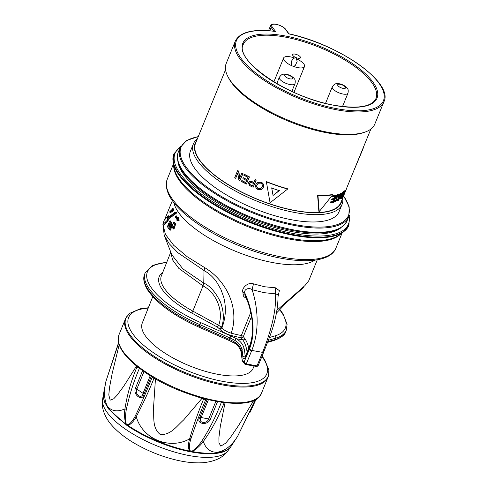 <?xml version="1.0" encoding="UTF-8"?>
<svg xmlns="http://www.w3.org/2000/svg" width="487" height="487" viewBox="0 0 487 487"><rect width="100%" height="100%" fill="white"/><g stroke="black" fill="none" stroke-linecap="round" stroke-linejoin="round"><path stroke-width="0.73" d="M170.791 252.132L161.367 275.855A60.023 21.769 22.2 0 0 192.828 311.096L218.693 325.286C223.892 311.424 216.575 292.851 203.03 285.899L178.82 268.374L172.52 259.851L170.931 252.479M247.122 352.174A33.286 15.73 -79.8 0 0 242.782 339.883L241.26 337.795A79.965 29.001 -157.8 0 1 230.917 335.379C225.925 333.924 222.236 331.866 219.85 329.2L217.403 327.094L191.549 312.928A1.692 0.463 118.5 0 0 192.828 311.096L203.03 285.899L203.761 283.087C209.885 285.735 215.443 292.011 220.441 301.916C223.917 311.546 224.251 320.02 221.451 327.355L221.902 327.921C223.91 330.168 227.009 331.921 231.203 333.169A78.273 28.386 22.2 0 0 241.327 335.537A1.692 0.615 -157.8 0 1 243.323 336.596A1.692 1.358 -36.1 0 1 241.26 337.795A1.692 0.737 101.4 0 1 241.327 335.537L250.756 312.423M217.403 327.094L218.693 325.286L221.451 327.355L219.393 328.634M171.874 254.884L182.856 268.848L203.761 283.087L204.029 270.535L177.919 252.747L169.245 243.731L164.192 235.3L171.874 254.884M242.282 360.91L241.059 351.778C239.178 346.75 236.919 343.859 234.277 343.11A1.692 0.572 -59.8 0 1 234.35 341.947C238.228 344.163 240.529 347.249 241.248 351.194A29.902 14.129 100.2 0 1 242.015 359.01A1.126 0.536 -79.8 0 0 242.179 359.643A1.692 1.358 -36.1 0 0 242.282 360.91L245.253 364.416L244.358 363.746L244.054 362.212L245.649 363.801L257.026 365.883L262.39 352.74A109.435 87.904 -36.1 0 1 262.548 352.357C266.517 342.805 269.81 332.712 272.434 322.084C273.432 318.206 274.741 311.004 275.198 306.067C275.612 301.91 275.703 297.837 275.472 293.856L263.936 292.65L252.035 289.655C253.307 293.064 254.792 299.14 255.34 302.226C256.381 307.656 257.124 315.138 257.093 319.344C257.343 330.375 255.572 340.736 251.785 350.427L262.548 352.357L263.564 351.717M245.466 364.386A1.126 0.536 -79.8 0 0 245.667 364.526L245.253 364.416L245.649 363.801M256.606 366.425A1.126 0.804 -91.1 0 0 256.88 366.492L256.88 366.492A1.126 0.804 -91.1 0 0 257.556 365.932L256.43 366.455A1.126 0.536 -79.8 0 0 257.026 365.883L257.556 365.932M278.022 294.684L275.472 293.856L275.368 287.787L279.361 290.642L278.107 296.327M242.179 359.643L244.054 362.212L249.216 349.556A107.463 86.315 143.9 0 0 249.374 349.173C257.057 330.71 251.237 306.871 244.766 292.924L242.97 292.577C240.846 288.639 247.993 281.589 253.508 283.866L252.035 289.655C249.411 287.391 243.804 288.894 244.766 292.924L244.937 295.073C251.602 308.466 256.052 331.032 249.234 347.608A107.463 86.315 -36.1 0 1 248.723 348.881A1.692 0.615 -157.8 0 1 248.626 348.503L249.131 347.231A1.692 0.627 -158.5 0 0 249.234 347.608M249.374 349.173L251.785 350.427A109.435 87.904 -36.1 0 1 251.627 350.817A1.972 0.718 22.2 0 1 249.216 349.556L248.723 348.881L245.424 356.965A3.105 1.467 100.2 0 1 243.804 358.535A3.105 1.467 100.2 0 1 242.794 356.587A31.594 14.927 -79.8 0 0 241.911 349.575C241.144 345.74 238.819 342.708 234.947 340.486A1.692 0.572 -59.8 0 1 236.323 338.727C240.615 341.259 243.232 344.632 244.17 348.856A33.286 15.73 100.2 0 1 245.101 356.241A1.412 0.664 -79.8 0 0 245.223 356.813M241.059 351.778A1.692 0.944 -11 0 1 241.248 351.194L241.911 349.575A1.692 0.974 -12 0 1 244.17 348.856M246.087 297.874L245.357 297.63C243.877 296.924 243.129 295.944 243.116 294.69L244.937 295.073L245.643 296.589M219.85 329.2L221.902 327.921C225.773 317.804 226.382 307.559 223.722 297.192L220.873 289.321L216.666 282.058C213.178 277.121 208.966 273.28 204.029 270.535L204.777 267.68C227.758 281.443 239.531 309.811 231.203 333.169L230.917 335.379M277.024 310.158L304.899 285.613L308.728 280.78L304.899 285.613M253.508 283.866L264.611 286.77L275.368 287.787M243.116 294.69L242.97 292.577M245.357 297.63L245.722 297.046M172.435 211.997L173.896 209.367L172.836 208.314L173.737 209.343L172.435 211.997L172.167 210.67L172.757 209.477L172.392 209.014L169.75 212.174L172.24 210.104L172.081 211.066L172.24 210.104M172.063 211.334L170.091 213.038L172.075 211.498M168.776 216.892L168.642 215.869M168.867 215.875L168.551 215.82A0.566 0.566 0 0 0 168.07 215.96A0.566 0.505 47.3 0 1 168.453 215.838L168.733 216.222L168.806 215.899M166.676 220.842L167.218 220.386L167.516 218.56L175.417 212.709L167.601 218.036L167.93 216.216L164.143 220.319L163.035 224.416L166.676 220.842L167.096 221.561L163.656 225.201L167.912 221.098L168.399 219.107L176.404 213.184L176.452 212.119L176.184 213.142L168.228 219.077L167.936 220.806L166.95 221.482M179.131 220.678L177.061 220.952L177.189 220.221L177.085 220.958L179.131 220.678L178.705 217.592L177.98 218.036L177.603 219.205A79.119 28.696 -157.8 0 1 175.57 216.465L175.369 216.952A79.119 28.696 22.2 0 0 177.402 219.692L177.189 220.221L178.011 220.075L177.816 218.681M177.95 218.109A78.273 28.386 -157.8 0 1 176.324 215.851L176.081 215.808A78.553 28.489 22.2 0 0 177.877 218.286M170.207 221.244L170.286 220.97A78.553 28.489 22.2 0 0 172.465 224.665L172.215 225.274A78.553 28.489 22.2 0 0 173.932 227.642A0.566 0.444 -37.7 0 0 173.25 228.05A79.119 28.696 -157.8 0 1 171.345 225.39L172.215 225.274M173.932 227.642L174.176 227.685A78.273 28.386 -157.8 0 1 172.465 225.317L172.708 224.708A78.273 28.386 -157.8 0 1 170.529 221.013M173.956 229.207L175.667 224.038A78.273 28.386 -157.8 0 1 174.182 221.999L173.938 221.956A78.553 28.489 22.2 0 0 175.423 223.99L173.956 229.207L173.189 228.72A0.566 0.444 -37.7 0 1 173.153 228.293C174.809 228.421 175.338 227.125 174.742 224.397A79.119 28.696 -157.8 0 1 173.433 222.62L173.938 221.956M171.68 226.65L169.981 230.747L171.832 226.869M171.722 226.492L171.241 225.633A79.119 28.696 22.2 0 0 173.153 228.293M169.506 229.894L167.498 226.82A0.566 0.487 -26.8 0 1 167.485 226.443A79.119 28.696 22.2 0 0 169.506 229.894L171.241 225.633M169.318 223.448A79.119 28.696 22.2 0 0 169.847 224.397L169.933 224.416C172.234 223.703 169.092 231.404 168.977 226.759L168.952 226.589A79.119 28.696 -157.8 0 1 168.423 225.639C168.325 224.148 168.624 223.417 169.318 223.448A0.566 0.481 151.8 0 0 169.33 223.837L169.866 224.793A0.566 0.475 149.9 0 0 170.158 224.994L170.158 224.994M173.926 221.956L173.329 222.863A79.119 28.696 22.2 0 0 174.638 224.641C175.162 227.027 174.699 228.16 173.25 228.05M169.847 224.397A0.566 0.475 149.9 0 0 169.866 224.793L170.523 225.14M169.878 224.099L169.379 225.317A78.273 28.386 22.2 0 0 169.902 226.26L170.097 227.606M169.628 224.057L169.135 225.274A0.566 0.481 151.8 0 0 168.423 225.639M169.379 225.317L169.135 225.274A78.553 28.489 22.2 0 0 169.659 226.212L169.92 227.66M169.902 226.26L169.659 226.212A0.566 0.475 149.9 0 0 168.952 226.589M169.981 226.772L168.977 226.759M169.933 224.416A0.566 0.475 55.4 0 0 170.45 225.061L170.633 225.097M173.329 222.863L173.427 223.174L173.329 222.863M174.638 224.641A0.566 0.444 142.3 0 0 174.681 225.067L173.214 223.07M171.345 225.39L171.588 224.781L172.465 224.665M176.063 215.802L175.57 216.465L176.081 215.808M178.059 218.523L177.603 219.205M178.449 217.549L178.869 220.629L178.011 220.075M164.582 220.008L164.143 220.319L164.582 220.008M163.449 225.158L163.035 224.416L163.529 225.177M165.75 222.839L165.184 222.188M168.192 220.41L167.218 220.386A0.566 0.505 50 0 0 167.741 221.068L167.912 221.098M167.516 218.56L168.399 219.107M174.383 213.556L175.113 214.237M175.417 212.709L176.404 213.184M175.423 212.606L176.233 212.082M174.687 212.624L176.184 212.07M174.413 213.026L174.93 212.594L174.413 213.026M167.601 218.036L168.307 217.494M168.496 217.519L168.733 216.222L167.93 216.216A0.566 0.505 47.3 0 1 168.07 215.96L167.546 216.453M170.188 211.449L169.847 211.656L170.188 211.449M172.623 209.349L172.313 209.58L172.623 209.349M170.091 213.038L169.841 211.571M173.628 209.319L172.757 209.477M172.775 208.308L172.392 209.014L172.836 208.314M340.778 227.867A89.699 32.532 -157.8 0 1 293.277 231.867A89.699 32.532 -157.8 0 1 177.913 161.404M193.418 143.799L190.441 151.098A80.245 29.104 22.2 0 0 218.31 189.753A80.245 29.104 22.2 0 0 292.937 220.021A80.245 29.104 22.2 0 0 339.037 211.742L342.014 204.437A80.245 29.104 -157.8 0 1 295.913 212.716A80.245 29.104 -157.8 0 1 221.287 182.455A80.245 29.104 -157.8 0 1 193.418 143.799A80.245 29.104 -157.8 0 1 197.351 138.838M342.678 198.142A80.245 29.104 -157.8 0 1 342.014 204.437M196.584 140.731A78.839 28.593 22.2 0 0 257.41 199.372A78.839 28.593 22.2 0 0 341.904 200.035M225.536 69.775L195.555 143.245A78.48 28.459 22.2 0 0 257.459 199.25A78.48 28.459 22.2 0 0 340.876 202.555L344.309 194.143M335.914 196.158L337.631 194.502L338.118 194.757C338.891 194.557 338.995 195.177 338.435 196.632L338.008 196.87L337.753 195.579L336.462 197.034L337.223 198.112L336.432 197.759L336.919 198.014L337.162 199.542L335.287 201.849L334.338 201.606M334.794 201.594C334.07 201.788 333.942 201.228 334.405 199.913L335.36 199.956L335.604 201.046L336.785 199.676L336.949 199.019L335.981 198.647L336.03 197.18L338.118 194.757L337.631 194.502M335.117 200.79L336.292 199.42L336.785 199.676M336.036 198.519L336.468 198.769M342.3 193.564L341.813 193.309L342.142 192.499A78.48 28.459 22.2 0 0 343.591 191.501L344.078 191.756L341.247 198.69A79.04 28.666 -157.8 0 1 340.973 198.897L343.475 192.773A79.04 28.666 -157.8 0 1 342.3 193.564L342.629 192.755A79.04 28.666 22.2 0 0 344.078 191.756M340.973 198.897L340.486 198.641L342.653 193.339M241.808 173.122L242.015 172.995A78.48 28.459 22.2 0 0 242.983 173.524L239.908 180.677A79.04 28.666 -157.8 0 1 238.886 180.117L237.784 173.043L235.647 178.285A79.04 28.666 -157.8 0 1 234.704 177.737L237.571 170.712A79.04 28.666 22.2 0 0 238.563 171.29L239.665 178.364L241.808 173.122A79.04 28.666 22.2 0 0 242.776 173.652L239.908 180.677M237.826 173.317L235.647 178.285M237.571 170.712L237.778 170.584A78.48 28.459 22.2 0 0 238.77 171.162L239.872 178.236M254.957 179.764L255.164 179.636A78.48 28.459 22.2 0 0 256.211 180.111L253.137 187.27A79.04 28.666 -157.8 0 1 250.421 186.01L249.362 185.431L248.51 182.674L249.368 181.602L251.974 181.803A79.04 28.666 22.2 0 0 253.782 182.649L254.957 179.764A79.04 28.666 22.2 0 0 256.004 180.245L253.137 187.27M249.368 181.602L252.181 181.675A78.48 28.459 22.2 0 0 253.861 182.455M346.756 187.933L370.857 129.079M287.671 189.035L287.665 188.81A78.48 28.459 -157.8 0 1 266.328 181.572L270.066 202.775L287.671 189.035A79.04 28.666 -157.8 0 1 266.34 181.797M257.446 182.448L261.196 182.193C263.406 183.325 264.149 184.999 263.437 187.221L261.665 189.358L258.037 189.528C255.809 188.341 255.103 186.612 255.918 184.354L257.446 182.448L260.983 182.327C263.193 183.459 263.936 185.139 263.224 187.361L261.665 189.358M244.103 174.37L244.31 174.243A78.48 28.459 22.2 0 0 249.466 176.903L246.392 184.056A79.04 28.666 -157.8 0 1 241.418 181.493L241.747 180.683A79.04 28.666 22.2 0 0 245.716 182.741L246.599 180.58A79.04 28.666 -157.8 0 1 242.897 178.662L243.226 177.852A79.04 28.666 22.2 0 0 246.927 179.77L247.92 177.335A79.04 28.666 -157.8 0 1 243.774 175.18L244.103 174.37A79.04 28.666 22.2 0 0 249.259 177.031L246.392 184.056M241.747 180.683L241.954 180.549A78.48 28.459 22.2 0 0 245.795 182.546M243.226 177.852L243.433 177.718A78.48 28.459 22.2 0 0 247.006 179.575M332.645 194.861L332.28 194.575A78.48 28.459 -157.8 0 1 317.585 195.159L318.851 211.297L319.216 211.577L332.645 194.861A79.04 28.666 -157.8 0 1 317.95 195.451L319.216 211.577M343.323 193.607L345.295 190.642L344.808 190.387L345.295 190.642C345.715 190.417 345.49 191.336 344.619 193.4L342.373 197.777L341.679 197.625M342.732 195.963L343.919 193.382L344.406 193.637L344.973 191.446L343.524 193.71M338.775 195.482L341.022 193.205L341.637 194.094L340.979 196.298L338.228 200.626L337.369 200.413L337.205 199.439M333.151 196.87L332.645 196.608L332.98 195.798A78.48 28.459 22.2 0 0 335.72 195.165L336.213 195.421L333.382 202.355A79.04 28.666 -157.8 0 1 330.71 202.982L331.044 202.172A79.04 28.666 22.2 0 0 333.272 201.667L334.155 199.506A79.04 28.666 -157.8 0 1 332.049 199.987L332.377 199.177A79.04 28.666 22.2 0 0 334.484 198.696L335.44 196.352A79.04 28.666 -157.8 0 1 333.151 196.87L333.479 196.06A79.04 28.666 22.2 0 0 336.213 195.421M330.71 202.982L330.21 202.72L330.539 201.91A78.48 28.459 22.2 0 0 332.773 201.405L333.485 199.67M332.049 199.987L331.544 199.725L331.878 198.915A78.48 28.459 22.2 0 0 333.985 198.434L334.77 196.517M269.755 30.772L271.119 27.43A8.462 3.068 -157.8 0 1 270.626 25.543L268.94 29.683A8.462 3.068 22.2 0 0 268.958 30.711M226.193 63.48A80.245 29.104 22.2 0 0 227.776 76.362A80.245 29.104 22.2 0 0 289.497 120.752A80.245 29.104 22.2 0 0 364.653 132.22A80.245 29.104 22.2 0 0 374.795 124.124L383.933 101.734A80.245 29.104 -157.8 0 1 298.634 98.356A80.245 29.104 -157.8 0 1 235.331 41.091L226.193 63.48M364.653 132.22L363.034 132.762A78.839 28.593 -157.8 0 1 289.193 121.494A78.839 28.593 -157.8 0 1 228.555 77.883L227.776 76.362M235.331 41.091C239.963 31.947 253.216 28.69 275.088 31.338L275.551 31.485A79.399 28.794 22.2 0 0 266.127 80.343A79.399 28.794 22.2 0 0 383.166 101.308A79.399 28.794 22.2 0 0 288.767 33.853L285.364 29.196A0.846 0.682 -36.1 0 1 285.753 29.427L288.961 33.822M317.585 195.159L317.95 195.451M342.544 196.87L344.406 193.637M342.428 195.804L342.787 195.987L342.568 197.028M342.233 196.273L342.787 195.987M342.373 197.777C342.014 198.032 342.038 197.57 342.458 196.389M342.142 192.499L342.629 192.755M340.65 193.26L341.137 193.509L339.695 195.043L339.208 194.788M337.826 197.43L338.319 197.685L339.695 195.043M338.228 200.626C337.454 200.705 337.485 199.725 338.319 197.685M335.592 196.955L336.03 197.18M334.405 199.913L335.36 199.956M335.287 201.849C334.563 202.044 334.435 201.484 334.898 200.175M336.48 197.899L336.919 198.014M338.088 195.573L337.753 195.579M337.521 196.614L338.008 196.87M332.98 195.798L333.479 196.06M330.539 201.91L331.044 202.172M332.773 201.405L333.272 201.667M331.878 198.915L332.377 199.177M333.985 198.434L334.484 198.696M338.155 199.609L338.556 199.816L340.663 196.468C341.302 194.97 341.35 194.258 340.809 194.319L338.678 197.552L338.288 199.847M252.424 185.979L253.453 183.459A79.04 28.666 -157.8 0 1 251.676 182.625L250.05 182.485L249.539 183.142L249.843 184.695L250.659 185.157A79.04 28.666 22.2 0 0 252.424 185.979M258.366 188.719L260.855 188.621L262.128 186.898C262.755 185.291 262.268 184.037 260.655 183.142L258.171 183.27L256.978 184.829C256.29 186.472 256.752 187.769 258.366 188.719L259.955 188.828M271.716 188.055A79.04 28.666 22.2 0 0 279.337 190.642L273.049 195.476L271.716 188.055M338.069 199.567L340.176 196.212L340.663 196.468M340.176 196.212L340.656 194.8M249.539 183.142L250.05 184.567L250.866 185.03A78.48 28.459 22.2 0 0 252.497 185.791M258.287 183.197L257.191 184.695C256.503 186.344 256.966 187.635 258.573 188.585M279.331 190.417L273.049 195.476M273.037 195.25L271.709 187.836M296.869 59A11.28 4.091 -157.8 0 1 303.851 63.998A11.28 4.091 -157.8 0 1 304.509 66.506A11.28 4.091 -157.8 0 1 292.517 66.031A11.28 4.091 -157.8 0 1 283.617 57.977A11.28 4.091 -157.8 0 1 294.325 57.959M300.217 56.815A4.231 1.534 -157.8 0 1 295.999 57.594A4.231 1.534 -157.8 0 1 293.424 54.063A4.231 1.534 -157.8 0 1 300.217 56.815M353.002 172.69L363.119 148.596A77.914 28.258 22.2 0 0 363.174 147.762M254.086 366.029L253.1 368.385A59.871 21.714 -157.8 0 1 218.736 374.491A59.871 21.714 -157.8 0 1 163.133 351.967A59.871 21.714 -157.8 0 1 142.241 323.143L152.772 296.632M148.352 307.766L140.189 308.795L129.816 313.275L126.303 317.329A77.001 27.929 22.2 0 0 125.409 319.034A77.001 27.929 22.2 0 0 150.915 355.291A77.001 27.929 22.2 0 0 222.614 384.961A77.001 27.929 22.2 0 0 268.002 377.224A77.001 27.929 22.2 0 0 268.556 375.38L268.873 369.974L264.581 359.534L262.067 356.107M118.621 343.128L105.935 381.315L105.052 385.82M105.947 381.26A2.258 1.26 11.2 0 0 105.941 381.291A2.258 1.26 11.2 0 0 105.935 381.315C103.676 391.968 104.206 400.351 107.517 406.45C111.864 411.332 117.671 412.142 124.94 408.885C127.21 394.476 131.234 380.493 137.024 366.936L135.952 365.5M232.591 444.059L237.729 436.102C226.187 455.065 208.783 457.78 203.341 441.478C200.461 445.453 196.785 448.813 192.304 451.552L190.527 451.796A69.057 25.044 -157.8 0 1 126.772 425.291L108.558 408.977L104.175 401.416L103.494 393.892A69.191 25.093 22.2 0 0 125.707 423.873C124.471 418.765 124.215 413.767 124.94 408.885A2.258 0.816 -175 0 0 126.37 409.25C125.451 413.865 125.354 418.674 126.078 423.684L125.707 423.873L126.772 425.291L128.178 425.571A69.191 25.093 22.2 0 0 189.303 450.98C188.159 447.169 188.274 443.127 189.638 438.854C169.744 450.225 142.393 439.079 136.244 416.659C134.272 420.671 131.581 423.641 128.178 425.571A2.258 1.522 79 0 1 128.069 425.054C131.173 422.698 133.645 419.52 135.502 415.527A2.258 1.315 30.4 0 0 136.244 416.659C142.454 404.959 148.346 392.254 153.916 378.545L154.129 378.015M151.402 437.423A32.081 11.633 22.2 0 0 163.516 442.628M228.111 450.548C223.478 457.36 215.327 461.396 203.657 462.65C196.31 463.222 188.305 462.601 179.636 460.793C164.643 457.61 150.209 452.137 136.342 444.357C126.145 438.61 117.933 432.231 111.718 425.206C108.047 421.103 105.344 416.513 103.615 411.436C102.343 407.589 102.008 403.553 102.611 399.328A68.016 24.667 -157.8 0 0 156.826 445.855A68.016 24.667 -157.8 0 0 228.111 450.548L230.747 446.822A69.057 25.044 -157.8 0 1 190.527 451.796L189.303 450.98A2.258 1.479 145.2 0 0 189.747 450.694L192.164 451.157L192.304 451.552A69.191 25.093 22.2 0 0 231.282 446.037L237.772 436.035A2.258 1.272 -147.3 0 1 237.729 436.102L255.407 399.529M126.078 423.684L128.069 425.054M237.814 435.968A2.258 1.272 -147.3 0 1 237.772 436.035L255.785 399.31M192.164 451.157C196.182 448.143 199.481 444.661 202.056 440.711A2.258 0.84 39.4 0 0 203.341 441.478C211.772 429.631 218.669 416.835 224.026 403.102A1.126 0.889 84.4 0 1 224.361 402.676A1.126 0.877 85.1 0 0 224.002 403.102L221.317 402.414A1.126 0.426 118.3 0 0 221.36 402.28M226.023 402.859L225.018 402.993L220.282 426.49L218.894 437.679L218.949 442.78L220.794 446.135L225.682 443.176L230.369 437.533L238.654 425.388L253.837 400.32M225.152 402.767A1.126 0.907 82.5 0 0 225.018 402.993L224.002 403.102M205.94 399.2A1.126 1.053 49.3 0 0 205.8 399.443C200.108 412.83 195.171 425.875 190.989 438.592A2.258 1.303 -166.6 0 1 189.638 438.854C193.284 426.088 197.923 412.866 203.548 399.176L198.179 397.063M190.989 438.592C189.546 442.738 189.133 446.774 189.747 450.694M217.525 401.672L210.293 419.392C207.517 426.155 195.354 423.818 199.859 417.396L207.158 399.504M202.056 440.711C209.702 428.663 216.125 415.898 221.317 402.414M199.859 417.396A2.819 1.023 -157.8 0 1 201.174 417.475C197.405 422.874 206.792 424.664 208.698 418.917L215.857 401.373M159.072 380.804L155.432 379.227L153.545 407.497C154.202 416.318 151.907 427.945 160.223 434.428C170.675 435.463 177 425.778 183.654 419.94L202.135 398.202M155.59 378.862L155.432 379.227L153.886 378.533L152.194 377.157A1.126 1.059 -179.5 0 0 152.261 376.901M151.299 376.317L144.006 394.178C142.746 401.958 132.714 395.048 135.398 388.261L142.612 370.589M135.502 415.527C141.321 403.492 146.885 390.702 152.194 377.157M139.44 368.257A1.126 0.39 106.9 0 0 139.392 368.361C133.675 381.625 129.335 395.255 126.37 409.25M135.398 388.261A2.819 1.023 -157.8 0 1 136.847 389.046C134.235 394.513 141.979 399.821 143.056 393.313L150.258 375.672M119.151 344.851L112.205 373.304L109.478 387.737L108.796 394.957L110.153 400.168L113.648 398.829L117.087 395.213L123.71 386.24L136.439 366.169A1.126 0.925 -35.9 0 0 136.5 365.95M222.821 402.962A1.126 0.329 104.3 0 1 223.058 402.512M205.8 399.443L203.578 399.188L203.797 398.646M204.899 399.529A1.126 0.67 96.7 0 1 205.301 399.036M153.886 378.533L154.099 377.991M152.723 377.845A1.126 0.7 128.8 0 0 152.778 377.212M139.392 368.361L137.036 366.948A1.126 0.901 141.2 0 0 137.097 366.425M137.943 367.685A1.126 0.365 120.9 0 0 138.083 367.21M269.317 337.534L274.857 335.92A74.462 27.004 22.2 0 0 279.556 309.677M191.549 312.928A61.715 22.384 -157.8 0 1 162.713 272.477M278.022 294.678L278.022 294.678C278.247 308.295 275.033 323.447 268.374 340.133L263.528 352.539A1.972 0.718 -157.8 0 1 262.39 352.74M251.627 350.817L246.264 363.953A1.126 0.536 -79.8 0 1 245.667 364.526L256.43 366.455A1.126 0.536 -79.8 0 1 256.235 366.315M245.442 356.301L245.101 356.241A1.692 0.657 -2.9 0 0 242.794 356.587M234.947 340.486A19.742 7.159 22.2 0 0 229.955 337.954L230.911 335.975A21.434 7.774 -157.8 0 1 236.323 338.727L242.782 339.883A1.692 1.358 143.9 0 0 244.845 338.684A34.979 16.528 100.2 0 1 248.778 348.126M251.542 316.465L243.323 336.596L244.845 338.684M245.424 356.965A1.692 0.615 -157.8 0 1 245.32 356.594L244.949 357.227L245.551 357.129M267.765 341.764L274.991 339.658A76.155 27.619 22.2 0 0 285.692 331.635L286.289 330.18A76.155 27.619 -157.8 0 1 275.587 338.197A1.692 1.437 -106.3 0 0 274.857 335.92M267.533 342.391L274.138 340.462A1.692 1.437 -106.3 0 0 274.991 339.658L275.587 338.197L268.3 340.322M166.798 262.195L152.875 265.269L145.26 272.629A76.155 27.619 -157.8 0 0 199.798 324.622L199.207 326.083L229.365 339.415L229.955 337.954L199.798 324.622L200.754 322.644L230.911 335.975M166.682 262.475A74.462 27.004 22.2 0 0 149.46 284.816A74.462 27.004 22.2 0 0 200.754 322.644M198.879 327.112C174.364 316.002 157.429 303.845 148.072 290.648C142.855 282.472 143.288 277.066 144.669 274.09A76.155 27.619 22.2 0 0 199.207 326.083L198.879 327.112L229.036 340.443L229.365 339.415A19.742 7.159 -157.8 0 1 234.35 341.947M163.035 224.799L165.391 234.326L173.664 245.265L187.172 256.704L204.777 267.68M173.896 202.629A78.273 28.386 22.2 0 0 274.364 262.877A78.273 28.386 22.2 0 0 314.803 260.137M171.588 224.781A79.119 28.696 -157.8 0 1 169.573 221.335L167.485 226.443L169.573 221.335A0.566 0.487 153.2 0 1 170.286 220.97L170.024 220.97M173.439 228.86A0.566 0.444 -37.7 0 1 173.189 228.72L171.412 226.254M174.742 224.397A0.566 0.444 -37.7 0 1 175.423 223.99L175.667 224.038M169.671 221.177L169.561 221.244A0.566 0.566 0 0 1 170.182 220.903L170.462 220.952M167.546 226.297L167.479 226.358A0.566 0.566 0 0 0 167.498 226.82M335.975 247.986C328.664 267.022 281.851 263.644 236.871 244.772C215.394 235.708 197.844 225.244 184.214 213.385C169.683 200.62 164.034 189.2 167.266 179.137A91.106 33.043 22.2 0 0 198.909 223.028A91.106 33.043 22.2 0 0 283.635 257.386A91.106 33.043 22.2 0 0 335.975 247.986L342.13 232.902M340.797 233.851A91.106 33.043 -157.8 0 1 291.001 239.342A91.106 33.043 -157.8 0 1 173.719 165.665M173.141 162.475L174.096 167.784A91.41 33.153 22.2 0 0 291.5 238.514A91.41 33.153 22.2 0 0 339.037 235.093L343.432 231.976A94.381 34.23 -157.8 0 1 294.355 235.501A94.381 34.23 -157.8 0 1 173.141 162.475L173.853 154.038A94.49 34.267 22.2 0 0 206.671 199.56A94.49 34.267 22.2 0 0 294.544 235.191A94.49 34.267 22.2 0 0 348.832 225.444A94.49 34.267 22.2 0 0 348.887 225.298M343.432 231.976L348.948 225.152A94.49 34.267 -157.8 0 1 294.665 234.898A94.49 34.267 -157.8 0 1 206.786 199.268A94.49 34.267 -157.8 0 1 173.975 153.746L173.853 154.038A94.49 34.267 22.2 0 1 173.914 153.892M180.397 147.007A93.644 33.962 22.2 0 0 199.901 192.974A93.644 33.962 22.2 0 0 294.665 233.766A93.644 33.962 22.2 0 0 349.076 215.838M294.763 230.108A91.106 33.043 22.2 0 0 347.103 220.708C340.76 232.427 323.064 235.793 294.02 230.82C259.778 224.945 217.086 205.301 194.983 185.194C189.504 180.306 185.255 175.545 182.235 170.9C176.276 161.38 176.848 155.243 178.4 151.865A91.106 33.043 22.2 0 0 210.037 195.75A91.106 33.043 22.2 0 0 294.763 230.108M343.615 195.841L349.209 206.926L348.844 216.453A91.106 33.043 -157.8 0 1 252.004 212.618A91.106 33.043 -157.8 0 1 180.135 147.604L178.4 151.865M198.227 136.701A90.399 32.787 22.2 0 0 252.351 211.772A90.399 32.787 22.2 0 0 343.548 196.005M273.864 31.186L271.119 27.43A0.846 0.682 143.9 0 1 272.154 26.828L275.551 31.485M285.364 29.196A7.615 2.764 22.2 0 0 276.08 24.35A7.615 2.764 22.2 0 0 272.154 26.828M335.397 105.551A72.484 26.286 -157.8 0 1 242.739 43.495A72.484 26.286 -157.8 0 1 351.651 63.006A72.484 26.286 -157.8 0 1 335.397 105.551M375.934 98.544A71.638 25.981 22.2 0 0 319.448 47.355A71.638 25.981 22.2 0 0 243.275 44.414C233.742 60.12 289.674 98.551 335.251 105.448C358.286 109.051 371.849 106.75 375.934 98.544M342.519 106.531L347.962 93.187A8.462 3.068 -157.8 0 1 338.97 92.834A8.462 3.068 -157.8 0 1 332.292 86.796L325.535 103.36M345.289 86.996A4.231 1.534 22.2 0 0 338.495 84.251A4.231 1.534 22.2 0 0 341.07 87.776A4.231 1.534 22.2 0 0 345.289 86.996M291.841 91.416L294.988 83.697A8.462 3.068 -157.8 0 1 285.991 83.344A8.462 3.068 -157.8 0 1 279.319 77.305L276.75 83.6M292.31 77.506A4.231 1.534 22.2 0 0 285.522 74.761A4.231 1.534 22.2 0 0 288.097 78.285A4.231 1.534 22.2 0 0 292.31 77.506M148.2 308.137A74.614 27.059 22.2 0 0 153.332 352.637A74.614 27.059 22.2 0 0 239.61 383.36A74.614 27.059 22.2 0 0 261.884 356.563M126.79 316.574A76.836 27.869 22.2 0 0 151.354 354.451A76.836 27.869 22.2 0 0 225.183 384.462A76.836 27.869 22.2 0 0 268.733 374.497M261.556 393.021C255.097 414.388 184.421 400.363 144.499 371.91C124.386 357.848 115.869 345.484 118.962 334.831A77.001 27.929 22.2 0 0 144.469 371.082A77.001 27.929 22.2 0 0 216.167 400.752A77.001 27.929 22.2 0 0 261.556 393.021L268.002 377.224M210.293 419.392A2.819 1.023 22.2 0 0 208.698 418.917A70.518 25.574 22.2 0 1 201.174 417.475L208.387 399.797M144.006 394.178A2.819 1.023 22.2 0 0 143.056 393.313A70.518 25.574 22.2 0 1 136.847 389.046L143.988 371.557M203.578 399.188L203.761 398.64M137.036 366.948L137.024 366.936A1.126 0.907 142 0 0 137.084 366.419M258.238 365.493L263.528 352.539M245.32 356.594L248.626 348.503M245.205 295.907L245.186 295.871C251.566 308.965 255.797 330.953 249.131 347.231M286.289 330.18L287.099 324.208L282.856 313.579L279.763 309.452M144.669 274.09L145.26 272.629M285.692 331.635C285.151 334.782 281.297 337.728 274.138 340.462M234.277 343.11L229.036 340.443M276.488 313.038L287.001 302.129L303.377 287.622M164.198 235.306L162.956 224.385M308.728 280.786L317.311 259.748M164.576 219.698L172.374 200.595M170.066 227.752L169.987 227.752C170.06 228.318 171.126 225.286 170.566 224.945L170.669 224.994M173.208 222.973L173.5 222.261M174.681 225.067C175.411 225.834 173.981 228.707 174.194 227.819L174.206 227.819M175.253 217.062L175.637 216.112M177.262 219.899L175.259 217.159M176.939 220.587L177.25 219.82M177.664 218.803L177.98 218.036M167.473 216.551L166.804 217.726M164.204 220.179L166.201 217.817M163.139 224.964C162.597 225.256 162.938 223.679 164.168 220.252M167.857 217.677L174.626 212.655M169.884 211.492L172.343 209.386M172.295 209.471L172.398 208.759M167.266 179.137L173.427 164.052M348.948 225.152L349.307 215.102M180.75 146.319L173.975 153.746M348.844 216.453L347.103 220.708M346.671 188.353L344.912 192.663M288.925 33.816C338.593 44.244 393.861 82.668 383.933 101.734M285.753 29.427C282.984 25.397 271.49 21.97 270.626 25.543M335.519 198.41L336.012 198.666M336.322 198.593L336.815 198.848M198.294 136.537L186.539 140.542L180.135 147.604M347.962 93.187C348.467 90.728 348.217 89.048 347.213 88.153C346.945 87.124 342.233 83.843 338.404 83.661C336.121 83.941 335.342 82.674 332.292 86.796M294.988 83.697C295.487 81.238 295.238 79.558 294.239 78.663C293.965 77.634 289.254 74.353 285.431 74.17C283.142 74.45 282.369 73.184 279.319 77.305M283.617 57.977L273.864 81.883M304.509 66.506L293.953 92.378M295.664 57.448L293.247 58.696L291.451 61.185L291.256 65.483M293.801 66.524L295.39 65.307L297.125 61.496L296.273 57.697M118.962 334.831L125.409 319.034M118.53 342.745L105.941 381.291L103.494 393.892M102.611 399.328L103.329 394.823M230.747 446.822L231.282 446.037M256.144 399.097L250.154 412.191"/></g></svg>
